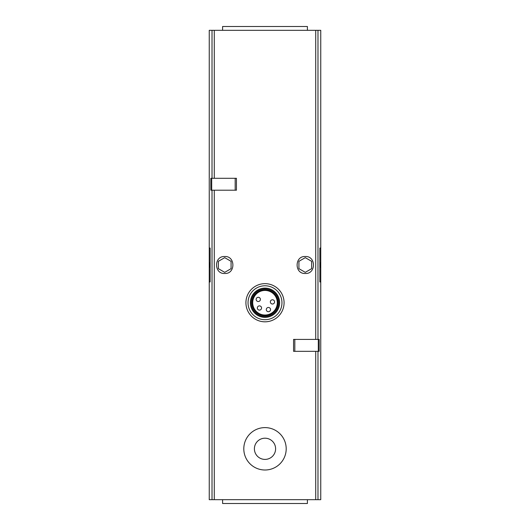 <?xml version="1.0" encoding="UTF-8"?>
<svg xmlns="http://www.w3.org/2000/svg" width="530" height="530" viewBox="0 0 530 530"><rect width="100%" height="100%" fill="white"/><g stroke="black" fill="none" stroke-linecap="round" stroke-linejoin="round"><path stroke-width="0.79" d="M210.132 281.96L209.244 281.96L209.244 499.684L320.756 499.684L320.756 281.96L319.868 281.96L320.756 281.96L320.756 30.316L209.244 30.316L209.244 248.04L210.132 248.04L209.244 248.04L209.244 281.96L210.132 281.96L210.132 248.04M224.72 273.48C213.908 274.182 213.795 255.964 224.621 256.52C235.539 255.725 235.691 274.116 224.72 273.48M305.28 273.48C294.342 274.136 294.435 255.758 305.366 256.52C316.178 255.924 316.118 274.156 305.28 273.48M211.689 190.204L236.44 190.204L236.44 178.292L210.814 178.292L210.814 190.204L211.689 190.204L211.689 178.292M293.56 351.324L293.56 339.412L319.186 339.412L319.186 351.324L293.56 351.324M319.868 248.04L320.756 248.04L319.868 248.04L319.868 281.96M305.28 272.347L311.64 268.67L311.64 261.33L305.28 257.653L298.92 261.33L298.92 268.67L305.28 272.347M319.868 262.277A14.84 14.84 0 0 1 319.868 267.723M224.72 272.347L231.08 268.67L231.08 261.33L224.72 257.653L218.36 261.33L218.36 268.67L224.72 272.347M210.132 267.723A14.84 14.84 0 0 1 210.132 262.277M265 470.004A21.2 21.2 0 0 0 283.358 438.204A21.2 21.2 0 0 0 246.642 438.204A21.2 21.2 0 0 0 265 470.004M265 459.404A10.6 10.6 0 0 0 274.182 443.504A10.6 10.6 0 0 0 255.818 443.504A10.6 10.6 0 0 0 265 459.404M265 283.656A19.08 19.08 0 0 1 281.523 312.276A19.08 19.08 0 0 1 248.477 312.276A19.08 19.08 0 0 1 265 283.656M265 290.44A12.296 12.296 0 0 1 275.646 308.884A12.296 12.296 0 0 1 254.354 308.884A12.296 12.296 0 0 1 265 290.44M265 289.824A12.912 12.912 0 0 1 276.183 309.189A12.912 12.912 0 0 1 253.817 309.189A12.912 12.912 0 0 1 265 289.824M265 288.956A13.78 13.78 0 0 1 276.932 309.626A13.78 13.78 0 0 1 253.068 309.626A13.78 13.78 0 0 1 265 288.956M265 288.108A14.628 14.628 0 0 1 277.667 310.05A14.628 14.628 0 0 1 252.333 310.05A14.628 14.628 0 0 1 265 288.108M265 285.776A16.96 16.96 0 0 1 279.688 311.216A16.96 16.96 0 0 1 250.312 311.216A16.96 16.96 0 0 1 265 285.776M272.466 304.021A2.12 2.12 0 0 0 274.302 300.841A2.12 2.12 0 0 0 270.631 300.841A2.12 2.12 0 0 0 272.466 304.021A2.12 2.12 0 0 0 274.302 300.841A2.12 2.12 0 0 0 270.631 300.841A2.12 2.12 0 0 0 272.466 304.021M258.269 301.517A2.12 2.12 0 0 0 260.104 298.337A2.12 2.12 0 0 0 256.434 298.337A2.12 2.12 0 0 0 258.269 301.517A2.12 2.12 0 0 0 260.104 298.337A2.12 2.12 0 0 0 256.434 298.337A2.12 2.12 0 0 0 258.269 301.517M259.442 310.116A2.12 2.12 0 0 0 261.277 306.936A2.12 2.12 0 0 0 257.606 306.936A2.12 2.12 0 0 0 259.442 310.116A2.12 2.12 0 0 0 261.277 306.936A2.12 2.12 0 0 0 257.606 306.936A2.12 2.12 0 0 0 259.442 310.116M268.418 311.7A2.12 2.12 0 0 0 270.26 308.52A2.12 2.12 0 0 0 266.583 308.52A2.12 2.12 0 0 0 268.418 311.7A2.12 2.12 0 0 0 270.26 308.52A2.12 2.12 0 0 0 266.583 308.52A2.12 2.12 0 0 0 268.418 311.7M307.4 30.316L307.4 26.5L222.6 26.5L222.6 30.316M307.4 499.684L307.4 503.5L222.6 503.5L222.6 499.684M214.279 178.292L214.279 30.316M212.02 178.292L212.02 30.316M317.98 339.412L317.98 30.316M315.721 339.412L315.721 30.316M214.279 499.684L214.279 190.204M315.721 499.684L315.721 351.324M212.02 499.684L212.02 190.204M317.98 499.684L317.98 351.324M294.819 351.324L294.819 339.412M318.311 351.324L318.311 339.412M235.181 190.204L235.181 178.292"/></g></svg>

